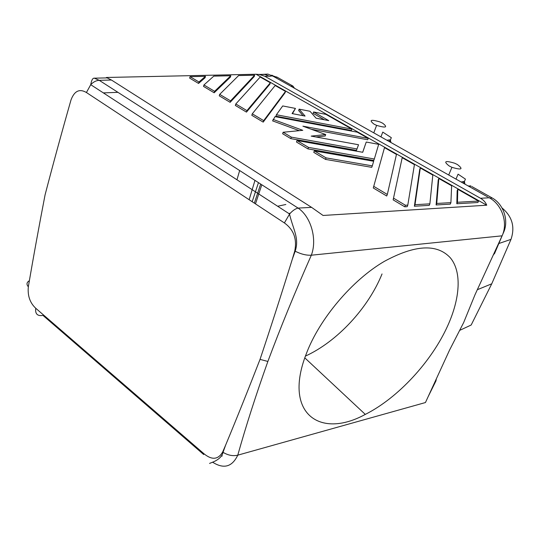 <?xml version="1.0" encoding="UTF-8"?>
<svg xmlns="http://www.w3.org/2000/svg" width="540" height="540" viewBox="0 0 540 540"><rect width="100%" height="100%" fill="white"/><g stroke="black" fill="none" stroke-linecap="round" stroke-linejoin="round"><path stroke-width="0.81" d="M140.576 76.741L256.075 74.243L259.497 74.527L264.843 76.268L480.479 198.261C483.523 199.996 485.608 202.311 486.736 205.207L256.075 74.243M203.701 454.538L42.964 315.401C37.436 316.305 35.032 313.929 35.761 308.273L203.951 453.735C211.923 460.262 218.153 459.695 222.642 452.054L223.04 452.318C228.062 455.348 232.97 456.293 237.776 455.166L425.446 402.543L449.53 350.143L463.685 322.502L475.031 294.678L502.092 235.825C508.295 222.763 501.93 204.478 489.294 197.788L488.714 197.458M222.649 452.054L225.639 445.102C236.824 418.196 248.285 389.617 260.037 359.383C270.587 327.881 281.327 294.536 292.268 259.349L294.766 250.979L295.178 251.201C300.935 254.138 306.322 255.474 311.324 255.204C317.459 239.355 310.932 216.547 298.08 208.089L311.58 207.36L323.069 215.467L486.736 205.207M502.092 235.825L311.324 255.204C294.894 292.39 280.409 327.807 267.874 361.449C255.953 394.916 245.923 426.155 237.776 455.166C232.139 466.972 223.729 469.3 212.537 462.146M267.874 361.449L260.037 359.383M294.766 250.972C297.135 238.93 293.672 229.581 284.384 222.932L289.589 214.016C292.484 210.695 295.312 208.717 298.08 208.089L99.245 80.325L94.331 78.172C92.705 78.003 91.517 80.15 90.767 84.611C93.427 81.891 96.255 80.467 99.245 80.325L111.443 80.021L311.58 207.36M447.748 325.667C460.114 298.276 461.963 272.012 450.434 257.924C437.164 243.506 415.112 244.667 384.271 261.407C352.249 280.017 319.268 319.066 306.301 353.801C282.92 413.309 319.687 439.459 365.296 414.396C397.94 398.054 431.636 361.564 447.748 325.667M258.707 74.419L264.715 74.405L269.588 76.316L272.396 75.83L487.674 196.925M117.95 92.34L103.349 92.894M381.011 136.701L382.765 132.091L391.311 137.666L390.4 140.022L390.926 142.506M382.738 123.235L380.072 121.966C370.791 119.219 368.759 119.927 373.97 124.106L376.596 125.368C386.006 128.149 388.051 127.44 382.738 123.235M386.89 140.231L389.799 139.867L389.765 141.136L388.733 141.271M455.99 179.098L458.082 174.17L465.446 179.125L464.407 181.548L463.867 181.433L463.813 182.756L462.854 182.959M464.96 184.14L464.407 181.548M449.246 166.016L451.933 167.319C461.754 170.228 463.583 169.304 457.407 164.531L454.68 163.222C444.994 160.34 443.185 161.271 449.246 166.016M477.509 289.636L491.744 283.81L510.995 239.369C515.201 226.942 512.204 216.466 502.011 207.941M389.799 139.867L390.4 140.022M459.898 330.271L471.17 325.019L491.744 283.81M258.464 182.628L252.18 201.717M277.641 206.246L285.849 204.485M254.354 203.148L260.665 184.046M255.474 203.884L261.799 184.775M273.287 76.336L267.928 74.102L259.828 74.513M236.952 179.786L239.645 170.6M142.324 76.7L106.373 77.477L107.021 77.895M106.373 77.477L111.443 80.021M35.761 308.273C29.963 302.886 27.486 295.724 28.33 286.787C26.298 284.357 26.629 282.346 29.322 280.746M28.33 286.787C33.372 257.209 38.954 226.577 45.07 194.886C52.967 164.558 61.607 132.914 70.997 99.961C74.365 90.936 79.508 88.452 86.42 92.516L90.767 84.611M325.519 159.401L371.736 167.339L372.296 165.861L326.066 157.876L325.519 159.401L313.767 152.368L314.3 150.856L326.066 157.876M246.476 112.111L269.906 84.112L270.331 82.775L246.935 110.633L246.476 112.111L235.346 105.449L235.798 103.977L246.935 110.633M252.275 113.819L251.809 115.297L263.203 122.114L285.073 92.745L285.512 91.402L275.177 85.529L252.275 113.819L263.682 120.629L285.512 91.402M275.926 116.195L351.365 130.478L351.864 129.101L276.399 114.75L275.926 116.195M292.471 113.657L295.461 108.425L292.066 113.582L305.073 116.08L299.12 109.141L298.654 110.531L303.068 115.695M299.12 109.141L309.994 111.267L316.076 118.193L328.772 120.636L313.598 111.969L313.126 113.346L324.392 119.792M198.558 83.437L205.085 77.733L205.497 76.316L190.053 76.666L189.648 78.104L198.558 83.437L198.97 81.992L205.497 76.316M373.282 187.974L386.707 196.007L387.322 194.454L396.461 154.433L384.5 147.636L373.282 187.974L384.5 147.636M456.82 203.749L477.907 202.507L478.548 201.062L457.778 189.263L457.454 202.271L456.82 203.749L457.164 190.701L457.778 189.263M214.164 92.779L230.398 77.112L230.81 75.742L213.8 76.127L203.951 84.969L214.596 91.321L214.164 92.779L203.533 86.414L203.951 84.969M414.376 206.24L429.239 205.369L429.881 203.843L415.01 204.694L414.376 206.24L419.722 169.385L420.296 167.974L415.01 204.694M404.757 206.806L407.16 206.665L407.795 205.106L405.392 205.241L404.757 206.806L393.147 199.861L402.192 157.687L393.147 199.861M307.962 148.898L373.775 160.461L374.328 159.003L308.488 147.386L307.962 148.898L296.487 142.027L297 140.522L308.488 147.386M297 140.522L362.732 152.287L366.235 142.034L362.684 152.28M230.135 102.33L254.232 76.532L254.644 75.195L238.626 75.559L219.692 94.365L219.26 95.823L230.135 102.33L230.58 100.865L219.692 94.365M436.111 204.964L450.272 204.134L450.907 202.642L436.745 203.452L436.111 204.964L438.224 179.921L438.818 178.497L436.745 203.452M311.398 129.296L367.693 139.772L368.213 138.382L357.277 132.172L275.056 116.627L272.592 120.872L299.255 130.66M316.028 136.991L325.195 135.986L325.701 134.548L311.189 136.107L358.533 144.747L356.461 150.41L290.81 138.632L282.643 133.744L283.135 132.246L302.785 130.316L273.071 119.408M314.3 150.856L373.667 161.258L372.296 165.861M235.798 103.977L260.206 77.024L270.331 82.775M263.682 120.629L263.203 122.114M276.399 114.75L282.71 105.941L295.461 108.425M313.598 111.969L325.957 114.379L351.864 129.101M198.97 81.992L190.053 76.666M387.322 194.454L373.876 186.428M457.454 202.271L478.548 201.062M214.596 91.321L230.81 75.742M420.296 167.974L432.817 175.088L429.881 203.843M405.392 205.241L393.768 198.302M407.795 205.106L414.43 164.639L402.192 157.687M366.235 142.034L378.682 144.335L374.328 159.003M254.644 75.195L230.58 100.865M450.907 202.642L451.636 185.774L438.818 178.497M368.213 138.382L302.9 126.178L325.701 134.548M357.001 148.966L291.317 137.133L290.81 138.632M283.135 132.246L291.317 137.133M305.451 356.076C337.115 341.685 368.294 308.05 382.037 273.949M427.673 397.69L427.241 398.628M436.273 379.397L435.935 380.95L435.186 381.348M428.146 396.671L435.935 380.95L436.252 379.033M381.463 137.18L380.498 136.633M222.291 455.915L221.069 456.253M471.812 186.529L492.021 197.876C503.462 203.965 509.038 220.408 503.645 232.281L503.361 232.369M492.791 198.329L492.021 197.876L490.226 198.335M503.975 231.464L494.492 253.672L493.769 253.928M494.856 252.828L493.169 255.231M469.145 186.496L471.015 186.077L468.086 185.902M344.527 116.404L343.507 115.83M269.318 76.16L264.843 76.268M489.294 197.788L480.479 198.261M271.148 75.195L277.749 77.544M294.523 88.277L292.964 86.09L276.649 76.93L274.448 76.984M290.783 86.171L292.964 86.09M390.454 141.014L389.765 141.136M461.174 182.014L463.867 181.433M464.454 182.574L463.813 182.756M510.995 239.369L498.839 243.52M290.338 213.172L288.785 213.496M249.143 199.712L254.975 180.387M284.384 222.932L86.42 92.516M225.639 445.102L223.034 452.318M292.268 259.349L295.178 251.201C299.477 238.309 293.26 229.77 289.514 214.103M468.545 186.158L470.509 185.848M451.933 167.319L448.706 175.001M264.715 74.405L259.497 74.52M265.302 74.54L267.928 74.102M271.465 75.344L272.423 75.323M223.04 452.318C221.083 461.059 208.13 463.293 209.736 463.482M107.602 77.882L94.331 78.172M90.707 84.672L289.589 214.016M376.596 125.368L373.781 132.853M304.81 357.871L365.296 414.396"/></g></svg>
